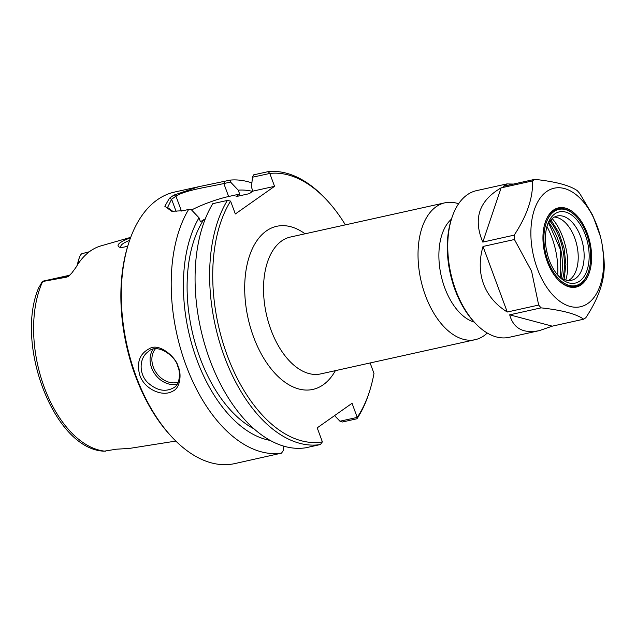 <?xml version="1.0" encoding="UTF-8"?>
<svg xmlns="http://www.w3.org/2000/svg" width="636" height="636" viewBox="0 0 636 636"><rect width="100%" height="100%" fill="white"/><g stroke="black" fill="none" stroke-linecap="round" stroke-linejoin="round"><path stroke-width="0.95" d="M458.604 203.759A70.087 40.148 77.5 0 0 444.89 202.82A70.087 40.148 77.5 0 0 425.46 295.621A70.087 40.148 77.5 0 0 475.211 339.672A70.087 40.148 77.5 0 0 487.248 333.026M269.688 173.389L268.257 171.617L253.692 174.844L252.46 177.213L269.799 173.461A136.859 78.395 -102.5 0 1 327.103 200.427A136.859 78.395 -102.5 0 1 345.372 224.866M269.799 173.461L274.553 186.332L235.336 213.966L230.582 201.103L227.37 200.435A139.069 79.659 77.5 0 0 225.176 358.704A139.069 79.659 77.5 0 0 320.385 444.548L305.821 447.776A139.069 79.659 77.5 0 1 210.603 361.932A139.069 79.659 77.5 0 1 212.806 203.663L227.37 200.435M320.385 444.548L322.388 441.877A136.859 78.395 -102.5 0 1 228.038 357.567A136.859 78.395 -102.5 0 1 230.582 201.103M322.388 441.877L317.205 427.853L352.066 403.288L357.217 417.399L339.958 421.223L342.399 421.994L356.963 418.766L357.217 417.399M370.112 362.957L373.984 373.427A136.859 78.395 -102.5 0 1 369.46 391.585A136.859 78.395 -102.5 0 1 357.257 417.311M451.441 219.158A55.189 31.609 77.5 0 0 444.739 287.798A55.189 31.609 77.5 0 0 474.249 322.094M172.992 211.47L167.57 207.495L171.593 199.251L175.949 196.182C185.195 190.116 208.815 186.889 223.832 183.55L230.542 182.063L238.222 190.156L239.669 194.06L236.067 196.596L249.32 193.662L252.913 191.126L251.474 187.222L252.46 177.213M230.542 182.063L230.304 180.091L198.647 186.722L173.835 195.141L169.43 198.241L164.843 206.287L171.76 211.295L182.898 210.731L188.63 209.459L191.325 209.705L199.004 217.79A127.582 73.084 -102.5 0 0 193.813 350.905A127.582 73.084 -102.5 0 0 270.213 440.422M238.222 190.156A127.582 73.084 -102.5 0 1 252.556 191.38M230.304 180.091A139.069 79.659 -102.5 0 1 251.896 182.922M239.669 194.06L228.626 196.508A35.322 6.742 -20.3 0 0 191.571 209.967M327.103 200.427L325.863 199.092A139.069 79.659 77.5 0 0 268.257 171.617M339.958 421.223L334.592 415.602M356.963 418.766A139.069 79.659 77.5 0 0 368.896 393.326L369.46 391.585M177.778 366.416C180.322 371.201 180.521 384.08 173.771 387.714C165.4 392.372 156.702 390.647 147.663 382.546C138.417 373.507 139.308 357.504 148.331 351.629C157.036 342.438 175.973 356.406 177.778 366.416L178.215 366.853C176.673 357.877 159.398 342.406 149.683 348.536C139.626 353.552 136.343 362.496 139.825 375.351C144.571 389.343 162.546 397.158 172.428 391.307C180.91 388.191 181.435 372.68 178.215 366.845M121.19 247.396L120.808 246.879C120.435 244.987 123.368 242.833 129.593 240.432M130.555 237.737C119.361 242.038 115.68 245.202 119.528 247.229C121.349 247.65 124.092 247.261 127.764 246.076M39.209 286.574C13.952 342.812 53.837 449.326 104.058 451.186L116.38 449.199L128.408 448.475A101.625 58.21 77.5 0 0 131.048 448.165L175.838 441.074M77.783 264.409A8.3 4.754 -102.5 0 1 78.228 261.014L79.357 257.532A12.712 7.282 77.5 0 1 81.813 253.708L89.318 251.769M130.698 237.355L101.029 245.862A102.507 58.719 77.5 0 0 75.978 267.351L71.685 273.178L68.513 276.294L66.724 277.137L42.238 281.597L39.352 286.82M283.672 446.13L283.203 450.638L281.533 453.126L234.779 463.596A139.069 79.659 -102.5 0 1 171.863 436.988A139.069 79.659 -102.5 0 1 136.056 376.186A139.069 79.659 -102.5 0 1 128.822 242.745A139.069 79.659 -102.5 0 1 174.614 192.048L198.647 186.722M281.533 453.126A139.069 79.659 -102.5 0 1 185.958 365.136A139.069 79.659 -102.5 0 1 188.63 209.459M128.822 242.745L128.265 244.486A136.859 78.395 77.5 0 0 135.381 375.812A136.859 78.395 77.5 0 0 170.615 435.644L171.863 436.988M69.833 275.197L43.661 280.993A12.712 7.282 77.5 0 0 42.238 281.597M79.357 257.532A12.712 7.282 77.5 0 0 78.681 263.073M274.553 186.332L252.913 191.126M205.285 218.887L200.443 221.694L199.004 217.79M254.074 428.903A121.412 69.547 -102.5 0 1 192.764 333.964A121.412 69.547 -102.5 0 1 204.045 219.158M550.895 219.881L558.829 232.617L564.092 248.199L565.905 264.536L564.084 279.427M565.802 280.031C571.327 261.595 564.983 232.999 552.199 218.601M554.425 217.067A32.913 18.849 -102.5 0 1 559.402 218.387A32.913 18.849 -102.5 0 1 576.892 245.353A32.913 18.849 -102.5 0 1 572.432 277.193A32.913 18.849 -102.5 0 1 568.473 280.492M546.968 226.527A56.35 32.277 -102.5 0 1 557.724 275.062M601.998 243.691A60.722 34.781 -102.5 0 1 583.292 305.9A60.722 34.781 -102.5 0 1 537.317 268.607A60.722 34.781 -102.5 0 1 549.258 189.973A60.722 34.781 -102.5 0 1 600.352 236.266A60.722 34.781 -102.5 0 1 601.998 243.691L603.985 259.043A75.135 43.041 -102.5 0 1 604.2 263.407C604.86 279.983 598.762 298.061 585.891 317.634A75.135 43.041 -102.5 0 1 583.673 319.2L552.263 326.157L539.36 330.625L509.046 337.342A75.135 43.041 -102.5 0 1 475.06 322.961A75.135 43.041 -102.5 0 1 455.718 290.119A75.135 43.041 -102.5 0 1 451.806 218.029A75.135 43.041 -102.5 0 1 476.547 190.633L506.852 183.923L513.467 184.066M451.806 218.029L451.234 219.794A72.894 41.753 77.5 0 0 455.026 289.738A72.894 41.753 77.5 0 0 473.788 321.601L475.06 322.961M539.36 330.625C523.388 333.828 513.498 328.566 509.698 314.828L541.109 307.864A75.135 43.041 -102.5 0 1 538.676 305.065L507.266 312.022C495.818 304.882 487.907 295.525 483.535 283.958C479.321 272.319 479.147 259.822 483.018 246.466L514.429 239.51A75.135 43.041 -102.5 0 1 514.206 235.137L482.803 242.101C472.969 218.728 479.075 200.65 501.112 187.874L532.523 180.918A75.135 43.041 -102.5 0 1 534.741 179.352L503.33 186.308L506.852 183.923M534.741 179.352C555.689 181.634 569.88 185.41 577.297 190.681A75.135 43.041 -102.5 0 1 579.73 193.487L592.617 215.103L600.352 236.266M546.348 249.399A51.921 29.741 -102.5 0 1 547.501 254.591M482.803 242.101L501.112 187.874M532.523 180.918C533.183 197.494 527.077 215.564 514.206 235.137M552.263 326.157L509.698 314.828M541.109 307.864C562.065 310.145 576.248 313.922 583.673 319.2M514.429 239.51L531.577 271.175L538.676 305.065M507.266 312.022L483.018 246.466M546.928 226.639A32.913 18.849 -102.5 0 1 557.287 215.986A32.913 18.849 -102.5 0 1 582.815 244.041A32.913 18.849 -102.5 0 1 571.533 280.253A32.913 18.849 -102.5 0 1 557.637 274.983M549.265 260.18A36.498 20.909 -102.5 0 1 547.365 225.16A36.498 20.909 -102.5 0 1 576.208 219.174A36.498 20.909 -102.5 0 1 587.33 269.378A36.498 20.909 -102.5 0 1 558.662 276.135A36.498 20.909 -102.5 0 1 549.265 260.18M548.025 261.054A39.027 22.355 -102.5 0 1 549.17 216.733A39.027 22.355 -102.5 0 1 576.494 216.852A39.027 22.355 -102.5 0 1 588.57 271.357A39.027 22.355 -102.5 0 1 569.339 285.429A39.027 22.355 -102.5 0 1 548.025 261.054M545.036 222.966A39.806 22.801 -102.5 0 1 576.049 216.375L576.494 216.852M588.57 271.357L588.372 271.977A39.806 22.801 -102.5 0 1 557.478 279.109M547.246 261.603A40.593 23.254 -102.5 0 1 545.132 222.656A40.593 23.254 -102.5 0 1 577.21 216.001A40.593 23.254 -102.5 0 1 589.58 271.834A40.593 23.254 -102.5 0 1 557.7 279.347A40.593 23.254 -102.5 0 1 547.246 261.603M475.211 339.672L320.719 373.904A70.087 40.148 -102.5 0 1 270.968 329.846A70.087 40.148 -102.5 0 1 290.398 237.045L444.89 202.82M305.057 233.802A83.547 47.859 77.5 0 0 253.072 247.221A83.547 47.859 77.5 0 0 253.557 336.913A83.547 47.859 77.5 0 0 335.379 370.653M176.156 211.589L171.593 199.251L169.43 198.241M181.443 211.025L175.949 196.182L173.835 195.141M228.626 196.508L223.832 183.55L224.572 181.363M153.006 349.426A22.077 17.593 -125.2 0 0 151.599 367.799A22.077 17.593 -125.2 0 0 177.19 384.112M178.183 382.204A20.75 16.544 54.8 0 1 153.316 367.099A20.75 16.544 54.8 0 1 155.256 349.005M105.409 451.202A100.552 57.598 -102.5 0 1 44.274 387.34A100.552 57.598 -102.5 0 1 42.652 281.541M83.38 253.287L88.937 252.055M69.809 275.213A12.712 7.282 77.5 0 0 68.585 275.833A6.622 5.279 -125.2 0 0 69.459 275.539M43.502 281.382L68.585 275.833L66.724 277.137M549.909 221.074A44.297 25.376 -102.5 0 1 562.693 278.767M561.063 277.789A44.297 25.376 77.5 0 0 548.844 222.648M560.737 277.566L560.173 249.058L548.645 222.99"/></g></svg>
